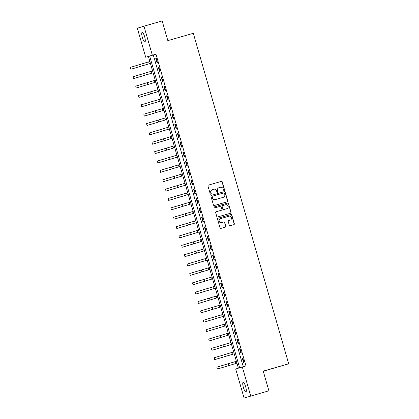 <?xml version="1.0" encoding="UTF-8"?>
<svg xmlns="http://www.w3.org/2000/svg" width="419" height="419" viewBox="0 0 419 419"><rect width="100%" height="100%" fill="white"/><g stroke="black" fill="none" stroke-linecap="round" stroke-linejoin="round"><path stroke-width="0.63" d="M224.165 190.399A0.534 0.519 72.9 0 0 224.516 189.739L222.264 181.925A0.765 0.744 72.9 0 0 221.337 181.396L208.479 185.088A0.765 0.744 72.9 0 0 207.976 186.031L210.233 193.845A0.534 0.519 72.9 0 0 210.888 194.217A0.534 0.519 72.9 0 0 211.234 193.557L210.94 192.546A2.451 2.378 72.9 0 1 212.548 189.535L213.617 189.231A2.451 2.378 72.9 0 1 216.581 190.923L216.874 191.939A0.534 0.519 72.9 0 0 217.529 192.305A0.534 0.519 72.9 0 0 217.875 191.651L217.581 190.64A2.451 2.378 72.9 0 1 219.189 187.628L220.258 187.319A2.451 2.378 72.9 0 1 223.227 189.016L223.516 190.027A0.534 0.519 72.9 0 0 224.165 190.399M224.081 190.415A0.534 0.519 72.9 0 0 224.338 189.797L222.08 181.977A0.765 0.744 72.9 0 0 221.153 181.448L208.411 185.114M210.799 194.233A0.534 0.519 72.9 0 0 211.05 193.615L210.94 192.546M217.44 192.326A0.534 0.519 72.9 0 0 217.697 191.703L217.581 190.64M243.381 387.455A4.991 1.199 74 0 1 243.146 382.306A4.991 1.199 74 0 1 245.675 386.753A4.991 1.199 74 0 1 245.906 391.901A4.991 1.199 74 0 1 243.381 387.455M142.366 37.48A4.991 1.199 74 0 1 142.135 32.331A4.991 1.199 74 0 1 144.66 36.778A4.991 1.199 74 0 1 144.89 41.926A4.991 1.199 74 0 1 142.366 37.48M229.298 225.192A0.765 0.744 72.9 0 0 230.225 225.721L233.828 224.684A0.765 0.744 72.9 0 0 234.331 223.741L231.827 215.062A0.765 0.744 72.9 0 0 230.9 214.533L218.042 218.231A0.765 0.744 72.9 0 0 217.54 219.168L220.048 227.847A0.765 0.744 72.9 0 0 220.97 228.381L225.328 227.129A0.765 0.744 72.9 0 0 225.831 226.187L224.757 222.473A0.765 0.744 72.9 0 0 223.835 221.939L221.672 222.562A2.048 1.99 72.9 0 1 219.2 221.159A2.048 1.99 72.9 0 1 220.535 218.629L228.999 216.194A2.048 1.99 72.9 0 1 231.477 217.592A2.048 1.99 72.9 0 1 230.136 220.127L228.727 220.535A0.765 0.744 72.9 0 0 228.224 221.473L229.298 225.192M143.958 26.182L162.153 20.95L167.83 40.622L193.3 33.3L288.691 363.792L263.221 371.114L268.898 390.786L244.078 398.05L235.698 369.008L238.385 368.186L148.399 56.429L145.712 57.256L137.332 28.214L143.958 26.182L152.343 55.219L149.656 56.046L239.637 367.798L242.323 366.976L250.709 396.013M242.323 366.976L245.963 365.928L155.978 54.177L152.343 55.219M227.229 201.806A0.765 0.744 72.9 0 0 227.727 200.863L225.223 192.185A0.765 0.744 72.9 0 0 224.296 191.656L211.438 195.354A0.765 0.744 72.9 0 0 210.935 196.291L213.444 204.975A0.765 0.744 72.9 0 0 214.371 205.504L227.229 201.806M230.413 213.276A0.765 0.744 72.9 0 0 230.853 212.36L228.523 203.624L231.031 212.302A0.765 0.744 72.9 0 1 230.539 213.24A0.765 0.744 72.9 0 0 230.539 213.24L217.671 216.942A0.765 0.744 72.9 0 1 216.743 216.414L215.67 212.695A0.765 0.744 72.9 0 1 216.162 211.757L216.173 211.757A0.765 0.744 72.9 0 0 216.162 211.757M216.173 211.757L221.389 210.254A0.765 0.744 72.9 0 0 221.892 209.317L221.18 206.85A0.765 0.744 72.9 0 0 220.253 206.321L214.821 207.882A0.534 0.519 72.9 0 1 214.177 207.515A0.534 0.519 72.9 0 1 214.518 206.855A0.534 0.519 72.9 0 0 214.518 206.855L227.596 203.095A0.765 0.744 72.9 0 1 228.523 203.624M155.978 54.177L153.291 54.999L243.261 366.704M155.763 58.32L157.062 62.819L157.507 62.677L156.208 58.183L155.763 58.32L156.214 58.189M158.466 67.689L159.765 72.183L160.215 72.047L158.916 67.548L158.466 67.689L158.916 67.559M161.168 77.054L162.467 81.553L162.918 81.412L161.619 76.918L161.168 77.054L161.619 76.928M163.876 86.424L165.175 90.918L165.62 90.782L164.321 86.288L163.876 86.424L164.327 86.293M166.579 95.789L167.878 100.288L168.323 100.151L167.024 95.652L166.579 95.789L167.029 95.663M169.281 105.159L170.58 109.652L171.031 109.516L169.732 105.022L169.281 105.159L169.732 105.028M171.984 114.523L173.283 119.022L173.733 118.886L172.434 114.387L171.984 114.523L172.434 114.397M174.692 123.893L175.985 128.392L176.436 128.251L175.137 123.757L174.692 123.893L175.142 123.762M177.394 133.263L178.693 137.757L179.138 137.621L177.839 133.122L177.394 133.263L177.845 133.132M180.097 142.628L181.396 147.127L181.841 146.985L180.547 142.491L180.097 142.628L180.547 142.497M182.799 151.997L184.098 156.491L184.549 156.355L183.25 151.861L182.799 151.997L183.25 151.867M185.507 161.362L186.801 165.861L187.251 165.725L185.952 161.226L185.507 161.362L185.957 161.236M188.21 170.732L189.508 175.226L189.954 175.09L188.655 170.596L188.21 170.732L188.66 170.601M190.912 180.097L192.211 184.596L192.656 184.46L191.363 179.961L190.912 180.097L191.363 179.971M193.615 189.467L194.914 193.966L195.364 193.824L194.065 189.33L193.615 189.467L194.065 189.336M196.322 198.836L197.616 203.33L198.067 203.194L196.768 198.695L196.322 198.836L196.773 198.706M199.025 208.201L200.324 212.7L200.769 212.559L199.47 208.065L199.025 208.201L199.475 208.07M201.728 217.571L203.026 222.065L203.472 221.929L202.178 217.435L201.728 217.571L202.178 217.44M204.43 226.936L205.729 231.435L206.179 231.298L204.881 226.799L204.43 226.936L204.881 226.81M207.138 236.306L208.432 240.799L208.882 240.663L207.583 236.169L207.138 236.306L207.588 236.175M209.84 245.67L211.139 250.169L211.585 250.033L210.286 245.534L209.84 245.67L210.291 245.544M212.543 255.04L213.842 259.539L214.287 259.398L212.993 254.904L212.543 255.04L212.993 254.909M215.246 264.41L216.544 268.904L216.995 268.768L215.696 264.269L215.246 264.41L215.696 264.279M217.953 273.775L219.247 278.274L219.697 278.132L218.399 273.638L217.953 273.775L218.404 273.644M220.656 283.144L221.955 287.638L222.4 287.502L221.101 283.003L220.656 283.144L221.106 283.014M223.358 292.509L224.657 297.008L225.103 296.872L223.809 292.373L223.358 292.509L223.809 292.383M226.061 301.879L227.36 306.373L227.81 306.237L226.511 301.743L226.061 301.879L226.511 301.748M228.769 311.244L230.062 315.743L230.513 315.607L229.214 311.108L228.769 311.244L229.219 311.118M231.471 320.614L232.77 325.113L233.215 324.971L231.917 320.477L231.471 320.614L231.922 320.483M234.174 329.983L235.473 334.477L235.918 334.341L234.624 329.842L234.174 329.983L234.624 329.853M236.876 339.348L238.175 343.847L238.626 343.706L237.327 339.212L236.876 339.348L237.327 339.217M239.584 348.718L240.878 353.212L241.328 353.076L240.029 348.577L239.584 348.718L240.035 348.587M242.287 358.083L243.586 362.582L244.031 362.445L242.732 357.946L242.287 358.083L242.737 357.957M263.258 371.234L288.691 363.792M268.898 390.786L244.078 398.05M148.415 56.481L145.712 57.256M153.291 54.999L149.656 56.046M219.111 187.649L219.011 187.681A2.451 2.378 72.9 0 0 217.403 190.692M212.464 189.561L212.365 189.592A2.451 2.378 72.9 0 0 210.762 192.604M227.114 201.838A0.765 0.744 72.9 0 0 227.548 200.921L225.045 192.242A0.765 0.744 72.9 0 0 224.118 191.708L211.375 195.374M224.458 193.279A0.534 0.519 72.9 0 0 223.809 192.913L212.522 196.155A0.534 0.519 72.9 0 0 212.171 196.815L212.48 197.878A2.451 2.378 72.9 0 0 215.445 199.575L223.159 197.359A2.451 2.378 72.9 0 0 224.762 194.348L224.458 193.279M212.333 196.212L212.344 196.212A0.534 0.519 72.9 0 0 211.993 196.867L212.171 196.815M223.06 197.391A2.451 2.378 72.9 0 1 222.981 197.412L215.266 199.633A2.451 2.378 72.9 0 1 212.302 197.936L211.993 196.867M216.11 211.778L221.211 210.312A0.765 0.744 72.9 0 0 221.232 210.301L221.211 210.312M214.47 206.871L227.596 203.095M226.799 208.699A2.048 1.99 72.9 0 0 228.135 206.164A2.048 1.99 72.9 0 0 225.663 204.765L222.683 205.624A0.765 0.744 72.9 0 0 222.18 206.562L222.892 209.029A0.765 0.744 72.9 0 0 223.819 209.558L226.621 208.756A2.048 1.99 72.9 0 0 226.684 208.735M222.657 205.629L222.499 205.677A0.765 0.744 72.9 0 0 222.002 206.619L222.18 206.562M226.621 208.756L223.636 209.615A0.765 0.744 72.9 0 1 222.709 209.081L222.002 206.619M228.345 203.681A0.765 0.744 72.9 0 0 227.417 203.147M230.026 220.164A2.048 1.99 72.9 0 1 229.958 220.185L228.659 220.556M220.467 218.645L220.357 218.681A2.048 1.99 72.9 0 0 219.022 221.216A2.048 1.99 72.9 0 0 221.494 222.615L221.672 222.562M225.218 227.161A0.765 0.744 72.9 0 0 225.652 226.239L224.579 222.526A0.765 0.744 72.9 0 0 223.652 221.997L221.494 222.615M233.718 224.715A0.765 0.744 72.9 0 0 234.153 223.798L231.649 215.115A0.765 0.744 72.9 0 0 230.722 214.586L217.974 218.252M150.411 63.395L130.848 69.261L150.411 63.389M130.848 69.261L130.309 67.391L149.866 61.514M153.113 72.765L133.556 78.631L153.113 72.754M133.556 78.631L133.012 76.756L152.574 70.879M155.821 82.129L136.259 88L155.816 82.124M136.259 88L135.719 86.125L155.276 80.249M158.523 91.499L138.961 97.365L158.518 91.489M138.961 97.365L138.422 95.49L157.979 89.619M161.226 100.864L141.664 106.735L161.226 100.859M141.664 106.735L141.124 104.86L160.681 98.984M163.929 110.234L144.366 116.1L163.929 110.223M144.366 116.1L143.827 114.23L163.389 108.353M166.636 119.604L147.074 125.47L166.631 119.593M147.074 125.47L146.53 123.595L166.092 117.718M169.339 128.968L149.777 134.834L169.334 128.963M149.777 134.834L149.237 132.964L168.794 127.088M172.041 138.338L152.479 144.204L172.041 138.328M152.479 144.204L151.94 142.329L171.497 136.453M174.744 147.703L155.182 153.574L174.744 147.698M155.182 153.574L154.642 151.699L174.204 145.822M177.452 157.073L157.89 162.939L177.447 157.062M157.89 162.939L157.345 161.064L176.907 155.192M180.154 166.437L160.592 172.309L180.149 166.432M160.592 172.309L160.053 170.433L179.61 164.557M182.857 175.807L163.295 181.673L182.857 175.797M163.295 181.673L162.755 179.803L182.312 173.927M185.559 185.177L165.997 191.043L185.559 185.167M165.997 191.043L165.458 189.168L185.02 183.292M188.267 194.542L168.705 200.408L188.262 194.536M168.705 200.408L168.16 198.538L187.722 192.661M190.97 203.912L171.408 209.778L190.964 203.901M171.408 209.778L170.868 207.903L190.425 202.026M193.672 213.276L174.11 219.147L193.672 213.271M174.11 219.147L173.571 217.272L193.128 211.396M196.375 222.646L176.813 228.512L196.375 222.636M176.813 228.512L176.273 226.637L195.835 220.766M199.083 232.011L179.521 237.882L199.077 232.006M179.521 237.882L178.976 236.007L198.538 230.131M201.785 241.381L182.223 247.247L201.78 241.37M182.223 247.247L181.684 245.377L201.24 239.5M204.488 250.751L184.926 256.617L204.488 250.74M184.926 256.617L184.386 254.742L203.943 248.865M207.19 260.115L187.628 265.981L207.19 260.11M187.628 265.981L187.089 264.111L206.651 258.235M209.898 269.485L190.336 275.351L209.893 269.475M190.336 275.351L189.791 273.476L209.353 267.6M212.601 278.85L193.039 284.721L212.595 278.845M193.039 284.721L192.499 282.846L212.056 276.969M215.303 288.22L195.741 294.086L215.303 288.209M195.741 294.086L195.202 292.211L214.758 286.339M218.006 297.584L198.444 303.456L218.006 297.579M198.444 303.456L197.904 301.58L217.466 295.704M220.713 306.954L201.151 312.82L220.708 306.944M201.151 312.82L200.607 310.95L220.169 305.074M223.416 316.324L203.854 322.19L223.411 316.314M203.854 322.19L203.315 320.315L222.871 314.439M226.119 325.689L206.557 331.555L226.119 325.683M206.557 331.555L206.017 329.685L225.574 323.808M228.821 335.059L209.259 340.925L228.821 335.048M209.259 340.925L208.72 339.05L228.282 333.173M231.529 344.423L211.967 350.294L231.524 344.418M211.967 350.294L211.422 348.419L230.984 342.543M234.231 353.793L214.669 359.659L234.226 353.783M214.669 359.659L214.13 357.784L233.687 351.913M236.934 363.158L217.372 369.029L236.934 363.153M217.372 369.029L216.833 367.154L236.389 361.278M148.656 61.865L149.195 63.735M141.852 63.845L142.392 65.72M151.359 71.23L151.898 73.105M144.555 73.21L145.1 75.085M154.061 80.6L154.606 82.47M147.263 82.58L147.802 84.455M156.769 89.965L157.308 91.84M149.965 91.95L150.505 93.819M159.471 99.334L160.011 101.209M152.668 101.314L153.207 103.189M162.174 108.699L162.713 110.574M155.37 110.684L155.915 112.554M164.877 118.069L165.421 119.944M158.078 120.049L158.618 121.924M167.584 127.439L168.124 129.309M160.781 129.419L161.32 131.294M170.287 136.804L170.826 138.679M163.483 138.783L164.023 140.658M172.989 146.173L173.529 148.043M166.186 148.153L166.731 150.028M175.692 155.538L176.231 157.413M168.894 157.523L169.433 159.393M178.394 164.908L178.939 166.783M171.596 166.888L172.136 168.763M181.102 174.273L181.642 176.148M174.299 176.258L174.838 178.127M183.805 183.642L184.344 185.517M177.001 185.622L177.546 187.497M186.507 193.012L187.047 194.882M179.709 194.992L180.249 196.867M189.21 202.377L189.755 204.252M182.412 204.357L182.951 206.232M191.918 211.747L192.457 213.617M185.114 213.727L185.654 215.602M194.62 221.112L195.16 222.987M187.817 223.097L188.361 224.966M197.323 230.481L197.862 232.351M190.525 232.461L191.064 234.336M200.025 239.846L200.57 241.721M193.227 241.831L193.767 243.701M202.733 249.216L203.273 251.091M195.93 251.196L196.469 253.071M205.436 258.581L205.975 260.456M198.632 260.566L199.177 262.441M208.138 267.951L208.678 269.826M201.34 269.93L201.879 271.805M210.841 277.32L211.386 279.19M204.043 279.3L204.582 281.175M213.549 286.685L214.088 288.56M206.745 288.67L207.285 290.54M216.251 296.055L216.791 297.925M209.448 298.035L209.992 299.91M218.954 305.42L219.493 307.295M212.155 307.405L212.695 309.274M221.656 314.789L222.201 316.664M214.858 316.769L215.397 318.644M224.364 324.154L224.903 326.029M217.561 326.139L218.1 328.014M227.067 333.524L227.606 335.399M220.263 335.504L220.808 337.379M229.769 342.894L230.309 344.764M222.971 344.874L223.51 346.749M232.472 352.259L233.016 354.134M225.673 354.244L226.213 356.113M235.179 361.628L235.719 363.498M228.376 363.608L228.915 365.483"/></g></svg>
